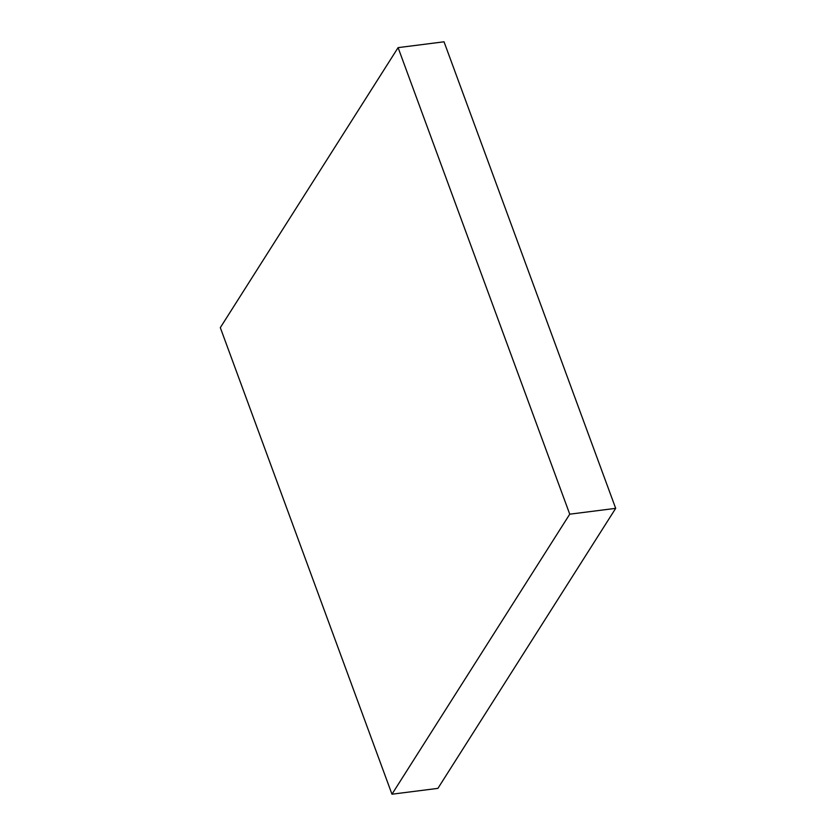 <?xml version="1.0" encoding="UTF-8"?>
<svg xmlns="http://www.w3.org/2000/svg" width="836" height="836" viewBox="0 0 836 836"><rect width="100%" height="100%" fill="white"/><g stroke="black" fill="none" stroke-linecap="round" stroke-linejoin="round"><path stroke-width="1.25" d="M569.744 514.182L391.969 794.2L437.907 788.369L615.683 508.351L444.031 41.8L398.093 47.631L569.744 514.182L615.683 508.351M391.969 794.2L220.317 327.649L398.093 47.631"/></g></svg>

